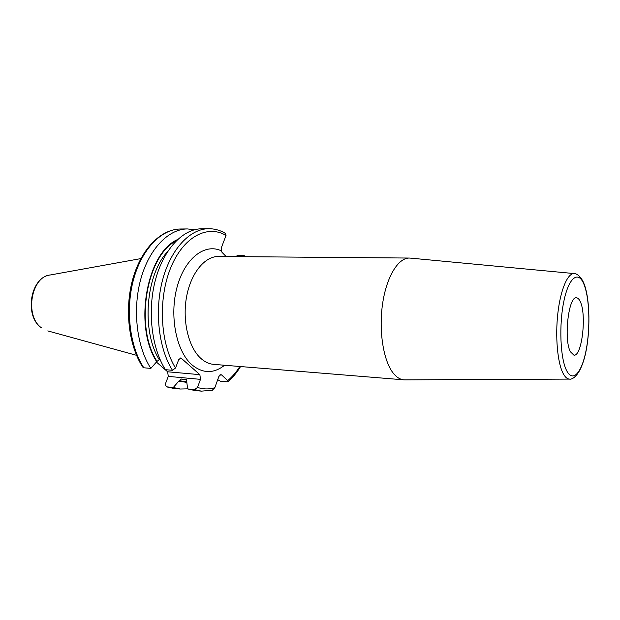 <?xml version="1.0" encoding="UTF-8"?>
<svg xmlns="http://www.w3.org/2000/svg" width="620" height="620" viewBox="0 0 620 620"><rect width="100%" height="100%" fill="white"/><g stroke="black" fill="none" stroke-linecap="round" stroke-linejoin="round"><path stroke-width="0.93" d="M226.153 256.541L222.045 252.371L221.208 250.782L221.394 247.628L226.037 235.437L225.455 233.407M239.855 366.498C236.243 372.186 232.182 376.89 227.695 380.618L221.635 374.961L220.03 374.813M212.249 390.274L214.838 387.702L218.883 376.433L220.86 374.589L221.635 374.961M214.838 387.702C209.072 389.422 203.306 389.321 197.524 387.415L200.485 379.363L168.284 376.387L167.64 371.783L156.55 362.173M172.469 370.303C158.635 348.51 154.318 310.915 162.595 279.946C170.849 248.922 190.108 228.749 208.653 228.71L201.74 228.78C183.101 228.827 163.758 248.899 155.488 279.767C147.18 310.581 151.536 347.983 165.439 369.683L172.469 370.303L175.522 368.017L178.661 359.778L180.831 357.864L199.873 374.658L200.485 379.363M410.603 258.129L409.363 258.052C398.172 257.765 386.438 276.931 382.555 304.025C378.611 331.072 383.439 360.933 393.243 373.139C396.56 377.286 400.117 379.517 403.914 379.843L405.154 379.866M580.366 301.832C579.227 299.228 577.933 297.887 576.484 297.809C568.579 295.88 563.549 339.411 570.385 351.757L573.918 355.167C581.886 356.725 586.791 315.099 580.366 301.832M143.817 367.784C129.689 346.379 125.232 309.55 133.61 279.217C141.957 248.837 161.533 229.059 180.459 229.005C160.456 229.253 141.066 249.302 132.726 279.209C124.38 309.171 128.642 345.464 142.693 367.017L143.817 367.784L150.838 368.396L157.015 361.367L159.27 359.67L160.154 359.74M197.524 387.415L194.564 389.616L187.651 388.926L186.434 379.525L181.435 379.022L179.242 380.665L173.275 387.492L180.211 389.019L187.635 388.841M180.211 389.019L173.329 388.329L166.362 386.803L173.275 387.492M166.362 386.803L165.269 384.253L168.284 376.387M227.695 380.618L228.129 381.579L227.153 381.812L220.402 381.192L217.713 379.688M236.174 256.618L237.29 255.409L244.001 255.463L245.373 256.696M194.587 229.733L187.372 228.935C168.539 228.981 149.033 248.86 140.709 279.395C132.362 309.884 136.78 346.898 150.838 368.396M177.522 239.568C146.553 252.844 133.401 326.632 156.814 361.886M186.883 382.408L179.048 381.168M187.651 388.926L194.51 390.453L201.384 391.142L194.564 389.616M41.059 327.577L41.331 327.701C24.351 315.937 31.248 276.349 50.29 274.978L140.856 258.602M221.208 250.782C204.933 243.009 184.845 258.176 177.111 286.952C169.214 315.619 176.165 350.935 191.665 364.599C202.593 373.651 213.567 373.868 224.595 365.25M226.037 235.437C207.382 224.269 183.187 236.794 170.585 268.103C157.875 299.266 160.239 343.542 175.522 368.017M409.363 258.052L218.519 256.478C204.802 256.2 190.851 273.087 186.55 296.903C182.179 320.679 188.449 347.076 200.562 358.143C204.662 361.902 209.041 363.971 213.699 364.366L403.914 379.843M410.006 258.075L574.197 273.575C574.732 273.281 580.343 274.466 583.932 283.526C590.085 298.623 590.589 332.119 585.21 354.966C579.189 379.494 570.013 379.611 569.478 379.099C567.153 378.998 564.998 377.053 563.038 373.263C557.496 362.615 555.156 336.59 557.868 313.139C560.542 289.641 567.68 273.063 574.197 273.575L574.794 273.653M583.893 284.162C589.543 297.724 590.488 327.701 586.148 350.044C581.901 372.55 572.888 383.09 566.618 370.59C560.279 358.461 558.853 324.872 563.89 301.134C568.827 277.217 578.321 270.281 583.893 284.162M181.745 358.283L179.87 358.135M199.873 374.658L167.64 371.783M176.111 240.94C146.281 255.711 134.408 327.05 157.015 361.367M186.845 381.874L179.242 380.665M167.578 251.643C145.669 274.761 141.236 331.08 159.27 359.67M186.574 379.579L186.155 379.463M187.023 380.052L181.435 379.022M40.928 327.476C23.994 315.332 30.52 276.923 50.29 274.978M47.786 330.91L136.532 355.314M569.478 379.099L404.558 379.874M208.653 228.71C214.706 228.703 220.394 230.322 225.726 233.577M228.129 381.579C232.771 377.526 236.917 372.519 240.568 366.552M201.384 391.142L212.552 390.197M180.459 229.005L187.372 228.935M173.329 388.329L166.098 386.756"/></g></svg>
